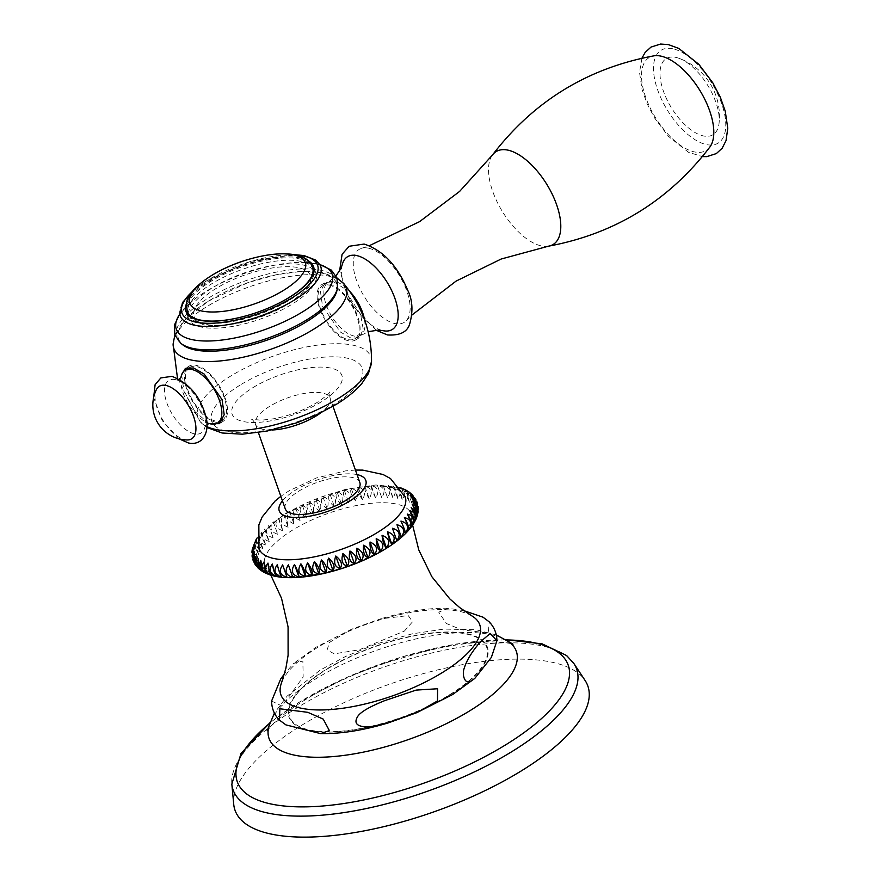 <?xml version="1.0" encoding="UTF-8"?>
<svg xmlns="http://www.w3.org/2000/svg" width="881" height="881" viewBox="0 0 881 881"><rect width="100%" height="100%" fill="white"/><g stroke="black" fill="none" stroke-linecap="round" stroke-linejoin="round"><path stroke-width="0.66" stroke-dasharray="4.41 3.3" d="M209.028 423.607L194.833 411.438L184.03 391.66L181.618 374.81M360.593 314.473L343.887 288.186L333.745 281.832L325.309 282.449L320.431 291.435L322.578 306.533L340.484 332.093L351.101 338.161L359.25 337.709L363.247 329.274L360.593 314.473M336.938 290.587A83.827 30.284 -19.4 0 0 296.016 271.855A83.827 30.284 -19.4 0 0 208.467 301.071A83.827 30.284 -19.4 0 0 182.808 344.867M186.618 303.306A67.617 24.437 160.6 0 1 234.599 268.683A67.617 24.437 160.6 0 1 300.388 257.979A67.617 24.437 160.6 0 1 307.921 260.589M188.06 313.801A67.617 24.437 160.6 0 1 233.124 277.251A67.617 24.437 160.6 0 1 302.844 264.939A67.617 24.437 160.6 0 1 313.372 269.674M314.054 270.357A67.617 24.437 160.6 0 1 316.004 273.573A67.617 24.437 160.6 0 1 276.997 312.281A67.617 24.437 160.6 0 1 201.617 327.126A67.617 24.437 160.6 0 1 188.457 318.493A67.617 24.437 160.6 0 1 187.961 314.759M288.395 303.593A61.681 22.289 -19.4 0 0 298.406 267.67A61.681 22.289 -19.4 0 0 216.065 288.472A61.681 22.289 -19.4 0 0 206.066 324.395A61.681 22.289 -19.4 0 0 288.395 303.593M321.642 284.706A32.421 15.495 -121.6 0 1 357.62 316.301A32.421 15.495 58.4 0 1 355.583 339.956A32.421 15.495 58.4 0 1 319.594 308.361A32.421 15.495 -121.6 0 1 321.642 284.706L325.309 282.449M329.009 285.07A31 14.812 58.4 0 1 354.36 310.31A31 14.812 58.4 0 1 354.834 338.745A31 14.812 58.4 0 1 348.215 339.603A31 14.812 58.4 0 1 322.864 314.352A31 14.812 58.4 0 1 322.38 285.918A31 14.812 58.4 0 1 329.009 285.07M342.246 264.729A42.706 20.406 -121.6 0 0 352.433 303.736A42.706 20.406 -121.6 0 0 382.607 330.584M368.423 248.156A42.861 20.483 58.4 0 1 402.375 280.83A42.861 20.483 58.4 0 1 406.031 320.871A42.861 20.483 58.4 0 1 394.974 323.558A42.861 20.483 58.4 0 1 358.886 286.413A42.861 20.483 58.4 0 1 361.474 248.332A42.861 20.483 58.4 0 1 368.423 248.156M709.866 147.039A54.49 26.034 58.4 0 1 694.547 151.939A54.49 26.034 58.4 0 1 647.898 102.978A54.49 26.034 58.4 0 1 653.845 55.855M679.042 58.333A44.667 21.342 58.4 0 0 675.793 57.386A44.667 21.342 -121.6 0 0 663.437 91.206A44.667 21.342 -121.6 0 0 703.456 135.949A44.667 21.342 58.4 0 0 719.039 123.428A61.681 61.681 0 0 0 679.042 58.333A44.667 21.342 58.4 0 1 719.039 123.428M359.822 482.513A39.546 14.283 -19.4 0 0 336.817 477.447A39.546 14.283 -19.4 0 0 299.342 490.805A39.546 14.283 -19.4 0 0 285.235 508.778M405.15 496.961A77.495 28.005 -19.4 0 0 359.866 487.27A77.495 28.005 -19.4 0 0 286.688 513.425A77.495 28.005 160.6 0 0 258.959 548.445M288.109 527.212C281.05 524.47 279.585 520.33 283.726 514.768C285.862 516.486 287.327 520.627 288.109 527.212L283.726 514.768M411.658 516.508A77.495 28.005 -19.4 0 1 383.444 549.094A77.495 28.005 160.6 0 1 266.128 567.76A77.495 28.005 160.6 0 1 292.558 530.109A77.495 28.005 -19.4 0 1 369.249 503.514A77.495 28.005 -19.4 0 1 411.658 516.508L412.627 525.131M277.691 534.26C270.599 531.937 269.146 527.785 273.308 521.816L277.691 534.26L273.308 521.816M273.187 537.839C266.15 535.703 264.685 531.551 268.804 525.395L273.187 537.839L268.804 525.395M269.19 541.408C262.252 539.436 260.798 535.296 264.807 528.974C264.939 531.331 266.403 535.483 269.19 541.408L264.807 528.974M265.743 544.954C258.948 543.137 257.494 538.985 261.371 532.509C261.018 535.075 262.472 539.227 265.743 544.954L261.371 532.509M262.879 548.434C256.272 546.749 254.807 542.608 258.496 536C257.67 538.776 259.135 542.927 262.879 548.434L258.496 536M260.611 551.836C254.235 550.262 252.77 546.11 256.228 539.392C254.95 542.399 256.415 546.55 260.611 551.836L256.228 539.392M254.014 543.72L258.959 555.107L253.64 544.59M252.594 548.092L257.935 558.246L252.23 549.579M251.988 552.783L257.56 561.219L251.922 554.722M252.451 557.673L257.814 563.994L253.012 560.118M254.102 562.386L258.717 566.56L254.829 563.961M256.789 566.494L260.247 568.895L257.56 567.485M260.203 569.776L262.395 570.976L260.787 570.293M268.187 574.203L264.102 561.858M282.68 530.714C275.588 528.182 274.123 524.041 278.297 518.27C279.938 520.12 281.391 524.261 282.68 530.714L278.297 518.27M254.576 542.674L258.959 555.107M253.552 545.802L257.935 558.246M253.177 548.775L257.56 561.219M253.431 551.55L257.814 563.994M254.334 554.116L258.717 566.56M255.864 556.451L260.247 568.895M258.012 558.532L262.395 570.976M260.765 560.338L265.148 572.782M267.989 563.091L272.372 575.535M272.405 564.005L276.788 576.449M277.306 564.622L281.678 577.055M282.647 564.908L287.03 577.352M409.522 510.683L414.07 522.862M417.396 515.187L417.539 514.416M418.156 510.98L416.955 513.733L418.145 509.725M418.211 507.786L418.09 506.52L416.702 510.958L417.682 504.846M417.12 502.39L415.799 508.392L416.03 500.122M414.599 497.501L414.268 506.068L413.332 496.025M411.141 493.668L412.121 503.987L409.929 492.732M406.934 490.662L409.357 502.181L406.086 490.21M406.031 500.65C405.987 493.9 404.522 489.748 401.648 488.217C408.564 491.29 410.017 495.441 406.031 500.65L401.648 488.217M402.132 499.428C401.604 492.776 400.139 488.625 397.76 486.984C404.775 489.836 406.24 493.977 402.132 499.428L397.76 486.984M397.727 498.503C396.692 491.983 395.228 487.832 393.344 486.07C400.426 488.691 401.89 492.842 397.727 498.503L393.344 486.07M392.827 497.897C391.285 491.521 389.831 487.369 388.444 485.453C395.547 487.876 397.001 492.027 392.827 497.897L388.444 485.453M387.486 497.611L383.103 485.167C390.162 487.402 391.627 491.543 387.486 497.611L383.103 485.167M381.737 497.644L377.354 485.2C384.336 487.259 385.801 491.4 381.737 497.644L377.354 485.2M375.625 497.996C372.586 492.16 371.132 488.008 371.242 485.552C378.114 487.446 379.579 491.598 375.625 497.996L371.242 485.552M369.205 498.668C365.692 493.041 364.227 488.889 364.822 486.224C371.54 487.975 372.993 492.127 369.205 498.668L364.822 486.224M362.531 499.648C358.556 494.241 357.091 490.1 358.149 487.215C364.657 488.834 366.111 492.986 362.531 499.648L358.149 487.215M355.66 500.937C351.233 495.761 349.779 491.62 351.277 488.503C357.532 490.023 358.996 494.175 355.66 500.937L351.277 488.503M348.634 502.522C343.788 497.589 342.335 493.437 344.251 490.078C350.22 491.521 351.684 495.673 348.634 502.522L344.251 490.078M341.509 504.384C336.278 499.692 334.824 495.551 337.126 491.95C342.786 493.327 344.24 497.479 341.509 504.384L337.126 491.95M334.362 506.52C328.778 502.082 327.314 497.93 329.979 494.076C335.276 495.419 336.74 499.571 334.362 506.52L329.979 494.076M327.225 508.899C321.312 504.703 319.858 500.562 322.853 496.455C327.765 497.787 329.219 501.939 327.225 508.899L322.853 496.455M320.177 511.509C313.977 507.566 312.513 503.425 315.805 499.064C320.299 500.408 321.763 504.549 320.177 511.509L315.805 499.064M313.273 514.328C306.808 510.639 305.355 506.498 308.89 501.884C312.953 503.26 314.418 507.401 313.273 514.328L308.89 501.884M306.555 517.334C299.881 513.898 298.417 509.747 302.172 504.89C305.773 506.311 307.238 510.462 306.555 517.334L302.172 504.89M300.091 520.495C293.241 517.301 291.776 513.16 295.708 508.062C298.835 509.559 300.289 513.7 300.091 520.495L295.708 508.062M293.913 523.81C286.942 520.847 285.477 516.695 289.53 511.365C292.173 512.962 293.637 517.103 293.913 523.81L289.53 511.365M471.742 615.819A105.412 38.092 -19.4 0 0 318.515 646.885A105.412 38.092 160.6 0 0 281.535 682.808M271.59 701.045L282.096 706.099L303.174 676.971L302.855 661.003L293.736 663.382L284.486 673.822M463.78 610.643L448.033 608.253L438.749 612.174L446.425 623.517L461.281 629.662L488.283 633.142L489.208 621.854M404.357 631.104L412.561 621.766L408.255 615.588L380.295 618.925L351.75 629.155L329.538 642.37L327.093 649.947L334.251 653.834L359.272 649.804L404.357 631.104M326.917 669.252A104.454 37.74 160.6 0 1 466.346 634.012A104.454 37.74 160.6 0 1 449.42 694.845A104.454 37.74 160.6 0 1 309.991 730.085A104.454 37.74 160.6 0 1 326.917 669.252M233.718 804.254A187.025 67.584 160.6 0 1 301.765 725.217A187.025 67.584 -19.4 0 1 585.105 680.506M396.957 524.68L401.34 537.113M400.943 521.1L405.326 533.545M404.39 517.554L408.773 529.999M407.253 514.075L411.636 526.519M411.174 507.401L415.557 519.845M412.198 504.262L416.581 516.707M412.583 501.3L416.955 513.733M412.319 498.514L416.702 510.958M411.416 495.948L415.799 508.392M409.885 493.624L414.268 506.068M407.738 491.543L412.121 503.987M404.985 489.737L409.357 502.181M185.924 369.767A32.421 15.495 58.4 0 0 187.003 389.831A32.421 15.495 -121.6 0 0 218.378 422.583M221.043 422.263A32.421 15.495 -121.6 0 0 222.992 421.426A32.421 15.495 -121.6 0 0 225.029 397.772A32.421 15.495 58.4 0 0 189.041 366.177L185.473 368.368M187.345 367.608A32.421 15.495 58.4 0 1 189.041 366.177M189.856 367.344A31 14.812 58.4 0 1 196.419 366.529A31 14.812 58.4 0 1 221.527 391.285A31 14.812 58.4 0 1 222.695 419.918M222.243 420.215A31 14.812 58.4 0 1 215.625 421.063A31 14.812 58.4 0 1 190.263 395.822A31 14.812 58.4 0 1 189.789 367.388M180.979 377.354A31 14.812 -121.6 0 0 180.847 378.323A31 14.812 -121.6 0 0 208.445 423.254A31 14.812 -121.6 0 0 209.37 423.574M175.396 379.623A30.846 14.735 -121.6 0 0 166.861 402.969A30.846 14.735 -121.6 0 0 194.503 433.87A30.846 14.735 58.4 0 0 205.24 425.391A30.846 14.735 58.4 0 0 177.488 380.218A30.846 14.735 58.4 0 0 175.396 379.623M187.29 439.949A30.846 14.735 58.4 0 1 185.032 439.685A30.846 14.735 -121.6 0 1 161.906 418.563A30.846 14.735 -121.6 0 1 156.377 389.655M343.942 283.825A91.382 33.015 -19.4 0 0 206.407 306.885A91.382 33.015 -19.4 0 0 173.105 343.986M371.54 361.221A91.668 33.126 -19.4 0 0 322.721 344.493A91.668 33.126 -19.4 0 0 230.635 376.099A91.668 33.126 -19.4 0 0 200.097 421.592A91.668 33.126 -19.4 0 0 206.969 426.657M240.205 385.019A79.83 28.842 -19.4 0 0 227.265 431.503A79.83 28.842 -19.4 0 0 333.822 404.577A79.83 28.842 -19.4 0 0 346.762 358.082A79.83 28.842 -19.4 0 0 240.205 385.019M180.968 343.414A85.116 30.758 -19.4 0 1 207.013 298.945A85.116 30.758 160.6 0 1 295.917 269.278A85.116 30.758 160.6 0 1 337.467 288.307M320.673 265.886C322.688 264.972 316.224 263.793 301.302 262.362A82.638 29.866 160.6 0 0 205.769 291.567A82.638 29.866 -19.4 0 0 192.884 300.542A82.638 29.866 -19.4 0 0 179.823 314.01M319.825 264.487L301.302 262.362A82.638 29.866 160.6 0 1 319.924 264.674M320.21 265.203A74.433 26.893 -19.4 0 0 206.826 281.931A74.433 26.893 -19.4 0 0 179.933 314.605M296.236 255.027A71.923 25.99 -19.4 0 0 207.608 280.268A71.923 25.99 -19.4 0 0 192.234 291.655M189.008 315.772A66.427 24.007 160.6 0 0 289.717 299.992A66.427 24.007 -19.4 0 0 313.867 271.8M313.416 269.795A66.427 24.007 -19.4 0 0 274.762 261.272A66.427 24.007 -19.4 0 0 211.814 283.726A66.427 24.007 160.6 0 0 188.105 313.922M187.268 311.544A66.427 24.007 160.6 0 1 210.966 281.347A66.427 24.007 -19.4 0 1 273.925 258.893A66.427 24.007 -19.4 0 1 312.579 267.417M322.38 285.918L328.195 282.349A31 14.812 -121.6 0 1 334.824 281.502A31 14.812 58.4 0 1 349.702 291.303M364.492 319.594A31 14.812 58.4 0 1 360.659 335.176A31 14.812 58.4 0 1 354.03 336.024A31 14.812 -121.6 0 1 328.679 310.784A31 14.812 -121.6 0 1 328.195 282.349L336.046 275.775M548.478 246.184A54.49 26.034 58.4 0 1 541.529 245.953A54.49 26.034 -121.6 0 1 499.296 206.143A54.49 26.034 -121.6 0 1 492.457 155.012M672.743 48.752A54.49 26.034 -121.6 0 0 657.678 89.994A54.49 26.034 -121.6 0 0 706.496 144.594A54.49 26.034 58.4 0 0 721.572 103.341A54.49 26.034 58.4 0 0 672.743 48.752M252.88 387.673A58.201 21.034 160.6 0 1 330.573 368.027A58.201 21.034 160.6 0 1 321.136 401.923A58.201 21.034 160.6 0 1 243.442 421.57A58.201 21.034 160.6 0 1 252.88 387.673M272.053 429.994A39.546 14.283 160.6 0 1 255.49 424.345A39.546 14.283 160.6 0 1 269.608 406.372A39.546 14.283 160.6 0 1 307.084 393.003A39.546 14.283 160.6 0 1 330.089 398.08A39.546 14.283 160.6 0 1 320.728 412.859M357.025 474.584A45.878 16.574 -19.4 0 0 295.631 490.034A45.878 16.574 160.6 0 0 282.438 500.86M449.839 694.933A105.18 38.004 160.6 0 1 309.44 730.415A105.18 38.004 160.6 0 1 326.499 669.164A105.18 38.004 -19.4 0 1 466.897 633.681A105.18 38.004 -19.4 0 1 449.839 694.933M508.579 641.61A131.104 47.376 -19.4 0 0 315.816 678.822A131.104 47.376 -19.4 0 0 268.991 725.988M506.057 639.925A175.418 63.388 -19.4 0 0 299.87 701.904A175.418 63.388 -19.4 0 0 269.905 723.092M573.96 663.635A182.103 65.8 -19.4 0 0 298.086 707.157A182.103 65.8 -19.4 0 0 231.835 784.123M177.488 378.268L200.097 421.592L206.936 427.483M337.005 277.944L322.314 272.625L301.071 271.447L276.733 274.63L247.957 282.625L208.059 301.28L183.017 321.631L174.834 335.055M179.79 313.801L192.884 300.542C182.158 311.015 177.863 315.971 180.01 315.42M294.045 254.576L250.678 261.294L207.068 280.334L193.666 289.926M316.004 273.573L313.559 266.624M188.457 318.493L186.001 311.533M313.911 271.59L313.702 277.856L311.852 282.625L307.854 288.439L289.42 303.46L275.478 310.938L259.961 317.281L237.452 323.547L219.072 325.882L204.106 324.968L193.005 320.442L188.853 315.629M355.583 339.956L359.25 337.709M354.834 338.745L368.148 331.708M406.031 320.871L411.978 315.013M361.474 248.332L369.37 245.678M376.011 330.166L351.596 304.352L339.603 270.919M641.93 58.179L639.529 72.407L642.04 89.499L646.94 103.374L654.484 117.867L668.393 136.324L688.49 152.259L702.41 156.609M332.996 406.317L330.089 398.08C329.384 394.325 329.34 392.199 329.968 391.704C329.879 393.025 325.596 396.604 317.149 402.441C304.319 410.117 290.003 415.535 274.233 418.706L261.36 420.215L251.592 419.301C252.418 419.323 253.717 420.997 255.49 424.345L258.397 432.593M355.439 470.058L345.55 470.883L316.279 478.009L288.869 490.893L280.841 496.322M400.051 487.656L375.879 484.946L345.726 489.153L284.651 513.678L257.098 537.994M270.775 575.084L266.128 567.76M351.75 629.155L315.949 647.26L293.736 663.382M448.033 608.253C427.825 607.879 405.249 611.436 380.295 618.925M496.289 634.959L476.236 629.75L443.958 629.078L412.088 633.868L375.758 644.143L345.671 656.411L320.155 670.122L287.096 696.133L274.398 713.103M267.119 730.756L272.89 724.094C279.618 717.211 290.455 709.073 305.388 699.69C327.314 686.244 352.841 674.339 381.958 663.977L426.602 650.795C448.011 645.784 466.886 642.921 483.217 642.194C495.32 641.104 512.07 643.339 513.028 644.165M505.617 639.661L456.512 643.989L402.022 656.885L347.698 676.971L299.188 702.179L270.071 722.607M222.992 421.426L219.413 423.629M177.488 380.218L176.53 379.953L179.162 379.138M181.068 377.167L180.847 378.323M209.414 423.541L208.445 423.254M206.969 424.378L205.042 426.36L205.24 425.391M179.085 438.848L162.269 420.678L153.657 397.463"/><path stroke-width="1.32" d="M181.618 374.81L185.373 368.423L193.534 367.972L204.15 374.04L222.056 399.6L224.203 414.709L219.325 423.684L209.028 423.607M180.968 343.414L182.808 344.867A83.827 30.284 -19.4 0 0 306.775 321.598A83.827 30.284 -19.4 0 0 336.938 290.587L337.467 288.307A85.116 30.758 160.6 0 1 306.841 319.792A85.116 30.758 -19.4 0 1 180.968 343.414L174.89 335.198L174.35 325.232L179.79 313.801M307.921 260.589A67.617 24.437 160.6 0 1 313.559 266.624A67.617 24.437 160.6 0 1 274.553 305.322A67.617 24.437 160.6 0 1 199.172 320.177A67.617 24.437 160.6 0 1 186.001 311.533A67.617 24.437 160.6 0 1 186.618 303.306M313.372 269.674A67.617 24.437 160.6 0 1 314.054 270.357M187.961 314.759A67.617 24.437 160.6 0 1 188.06 313.801M382.607 330.584A42.706 20.406 -121.6 0 0 382.717 330.606A42.706 20.406 -121.6 0 0 383.092 330.694A42.706 20.406 58.4 0 0 394.908 298.362A42.706 20.406 58.4 0 0 356.64 255.567A42.706 20.406 -121.6 0 0 342.246 264.729L340.76 268.749L336.046 275.775M653.845 55.855A54.49 26.034 58.4 0 1 660.794 56.098A54.49 26.034 58.4 0 1 703.027 95.897A54.49 26.034 58.4 0 1 709.866 147.039C668.756 200.725 614.96 233.784 548.478 246.184A54.49 26.034 58.4 0 0 554.424 199.062A54.49 26.034 58.4 0 0 507.786 150.1A54.49 26.034 -121.6 0 0 492.457 155.012C533.567 101.315 587.363 68.266 653.845 55.855M258.397 432.593L285.235 508.778A39.546 14.283 -19.4 0 0 308.24 513.854A39.546 14.283 -19.4 0 0 345.715 500.496A39.546 14.283 -19.4 0 0 359.822 482.513L332.996 406.317M280.841 496.322L275.059 501.058L262.142 517.015L258.849 524.9L258.959 548.445A77.495 28.005 160.6 0 0 303.857 558.631A77.495 28.005 160.6 0 0 377.575 532.41A77.495 28.005 -19.4 0 0 405.15 496.961L390.525 478.57L383.07 474.507L362.741 470.113L355.439 470.058M382.035 535.307C382.817 541.892 384.281 546.044 386.418 547.751C390.547 542.178 389.094 538.027 382.035 535.307L386.418 547.751M253.012 560.118L253.431 551.55L252.043 555.988L253.177 548.775L251.977 551.539L252.23 549.579L256.063 539.657M252.737 547.332L252.594 548.092M251.977 551.539L251.988 552.783M252.043 555.988L252.451 557.673M265.148 572.782C261.778 571.317 260.324 567.177 260.765 560.338L263.199 571.857L260.787 570.293L258.012 558.532L258.981 568.84L257.56 567.485L255.864 556.451L255.534 565.018L254.829 563.961L254.334 554.116L253.177 560.591L254.102 562.386M255.534 565.018L256.789 566.494M258.981 568.84L260.203 569.776M263.199 571.857L264.047 572.298M268.485 574.302C265.599 572.76 264.135 568.608 264.102 561.858C260.115 567.089 261.58 571.229 268.485 574.302L268.287 574.236C293.847 584.4 349.845 570.91 385.482 548.841C398.807 540.736 408.321 532.102 414.015 522.951L413.905 523.127C417.363 516.398 415.898 512.257 409.522 510.683C413.729 515.98 415.182 520.12 413.905 523.127M264.377 572.507L268.187 574.203M272.372 575.535C269.982 573.883 268.518 569.732 267.989 563.091C263.893 568.542 265.357 572.694 272.372 575.535M276.788 576.449C274.894 574.676 273.429 570.525 272.405 564.005C268.242 569.688 269.707 573.828 276.788 576.449M281.678 577.055C280.301 575.139 278.837 570.987 277.306 564.622C273.132 570.503 274.586 574.643 281.678 577.055M287.03 577.352L282.647 564.908C278.506 570.976 279.96 575.128 287.03 577.352M292.778 577.319L288.395 564.875C284.332 571.119 285.785 575.271 292.778 577.319L288.395 564.875M298.89 576.967C299 574.5 297.536 570.348 294.507 564.523C290.554 570.932 292.018 575.084 298.89 576.967L294.507 564.523M305.3 576.295C305.894 573.619 304.43 569.467 300.917 563.851C297.139 570.403 298.593 574.555 305.3 576.295L300.917 563.851M311.973 575.304C313.03 572.419 311.566 568.267 307.59 562.871C304.011 569.544 305.476 573.685 311.973 575.304L307.59 562.871M318.856 574.016C320.343 570.899 318.889 566.747 314.473 561.582C311.136 568.355 312.601 572.507 318.856 574.016L314.473 561.582M325.882 572.441C327.787 569.071 326.333 564.93 321.499 559.997C318.448 566.857 319.913 570.998 325.882 572.441L321.499 559.997M332.996 570.569C335.298 566.968 333.844 562.816 328.613 558.136C325.882 565.051 327.347 569.203 332.996 570.569L328.613 558.136M340.154 568.443C342.808 564.589 341.343 560.437 335.771 555.999C333.392 562.959 334.857 567.111 340.154 568.443L335.771 555.999M347.279 566.065C350.264 561.946 348.81 557.805 342.896 553.62C340.903 560.591 342.368 564.743 347.279 566.065L342.896 553.62M354.327 563.455C357.609 559.083 356.144 554.942 349.944 551.01C348.369 557.981 349.823 562.122 354.327 563.455L349.944 551.01M361.232 560.635C364.767 556.021 363.313 551.869 356.849 548.191C355.715 555.129 357.179 559.27 361.232 560.635L356.849 548.191M367.95 557.629C371.705 552.761 370.24 548.621 363.567 545.185C362.895 552.068 364.349 556.219 367.95 557.629L363.567 545.185M374.425 554.457C378.345 549.359 376.881 545.207 370.042 542.024C369.833 548.83 371.297 552.971 374.425 554.457L370.042 542.024M380.592 551.154C384.645 545.813 383.18 541.672 376.209 538.72C376.495 545.427 377.96 549.568 380.592 551.154L376.209 538.72M391.847 544.249C396.01 538.467 394.556 534.315 387.464 531.805C388.752 538.258 390.206 542.41 391.847 544.249L387.464 531.805M396.824 540.692C400.987 534.712 399.534 530.571 392.452 528.259L396.824 540.692L392.452 528.259M401.34 537.113C405.447 530.957 403.983 526.805 396.957 524.68L401.34 537.113M405.326 533.545C409.346 527.212 407.881 523.061 400.943 521.1C403.74 527.036 405.194 531.188 405.326 533.545M408.773 529.999C412.638 523.512 411.185 519.372 404.39 517.554C407.672 523.292 409.125 527.444 408.773 529.999M411.636 526.519C415.325 519.9 413.861 515.748 407.253 514.075C411.009 519.592 412.462 523.743 411.636 526.519M414.07 522.862L415.986 519.151M416.118 518.788L416.493 517.918L411.174 507.401C415.81 512.467 417.264 516.607 415.557 519.845M417.539 514.416L417.902 512.94L412.198 504.262L417.396 515.187L416.493 517.918M418.145 509.725L418.211 507.786L412.583 501.3L418.156 510.98L417.902 512.94M417.682 504.846L417.286 502.864L412.319 498.514L418.09 506.52L418.211 507.786M416.03 500.122L415.303 498.558L411.416 495.948L417.12 502.39M413.332 496.025L409.885 493.624L415.303 498.558M409.929 492.732L412.561 495.034M406.086 490.21L409.346 492.226M401.945 488.316L405.756 490.012M270.775 575.084L281.524 598.254L288.076 626.909L288.098 655.266L285.873 668.371L281.535 682.808A105.412 38.092 160.6 0 0 328.987 709.668A105.412 38.092 160.6 0 0 442.141 672.71A105.412 38.092 -19.4 0 0 471.742 615.819L459.761 607.637L449.806 598.893L431.8 576.637L418.783 549.953L412.627 525.131M284.486 673.822L280.687 678.976L271.59 701.045C271.678 708.368 274.244 714.689 279.288 719.986L279.905 708.776L307.766 712.322L323.217 719.105L329.384 730.613L320.464 733.576L285.918 724.887L279.288 719.986M369.844 726.935C357.554 727.144 353.435 723.775 357.499 716.804C359.999 712.344 369.051 706.958 384.656 700.659L416.129 690.098L437.582 688.755L437.494 700.957L416.757 712.685L388.202 722.916L369.844 726.935M471.027 681.057C464.683 685.209 461.699 674.295 464.254 668.194C466.611 660.387 471.996 651.599 480.398 641.82L490.254 633.439L496.906 640.795L491.367 657.402L474.76 678.458L471.027 681.057M496.906 640.795C496.818 633.461 494.252 627.151 489.208 621.854L483.008 617.185L463.78 610.643M573.96 663.635L585.105 680.506A187.025 67.584 -19.4 0 1 521.1 771.029A187.025 67.584 160.6 0 1 336.509 835.155A187.025 67.584 160.6 0 1 233.718 804.254L231.835 784.123A182.103 65.8 -19.4 0 0 331.917 814.209A182.103 65.8 -19.4 0 0 511.641 751.768A182.103 65.8 -19.4 0 0 573.96 663.635L566.626 655.541L542.156 643.857L505.617 639.661M218.378 422.583A32.421 15.495 -121.6 0 0 221.043 422.263M185.924 369.767A32.421 15.495 58.4 0 1 187.345 367.608M222.695 419.918A31 14.812 58.4 0 1 222.243 420.215L217.508 423.122A31 14.812 58.4 0 1 210.889 423.97A31 14.812 -121.6 0 1 209.37 423.574M217.508 423.122A31 14.812 58.4 0 0 217.034 394.688A31 14.812 58.4 0 0 191.684 369.447A31 14.812 -121.6 0 0 185.054 370.295L189.789 367.388A31 14.812 58.4 0 1 189.856 367.344M185.054 370.295A31 14.812 -121.6 0 0 180.979 377.354M165.925 385.438A30.846 14.735 58.4 0 1 192.906 414.577A30.846 14.735 58.4 0 1 187.29 439.949A34.954 34.954 0 0 1 156.377 389.655A30.846 14.735 -121.6 0 1 165.925 385.438M174.834 335.055L173.105 343.986A91.382 33.015 -19.4 0 0 221.649 360.792A91.382 33.015 -19.4 0 0 313.581 329.274A91.382 33.015 -19.4 0 0 343.942 283.825L343.942 283.825C362.344 306.346 371.551 332.137 371.54 361.221A91.668 33.126 -19.4 0 1 338.128 398.553A91.668 33.126 -19.4 0 1 206.969 426.657M179.823 314.01A82.638 29.866 -19.4 0 0 208.775 341.002A82.638 29.866 -19.4 0 0 302.679 311.808A82.638 29.866 160.6 0 0 319.924 264.674M193.666 289.926L182.466 302.612L179.933 314.605A74.433 26.893 -19.4 0 0 222.111 325.507A74.433 26.893 -19.4 0 0 294.122 300.168A74.433 26.893 -19.4 0 0 320.21 265.203L320.453 265.721M192.234 291.655A71.923 25.99 -19.4 0 0 203.742 323.162A71.923 25.99 -19.4 0 0 291.952 297.888A71.923 25.99 -19.4 0 0 296.236 255.027M313.867 271.8A66.427 24.007 -19.4 0 0 313.416 269.795L313.911 271.59M189.008 315.772A66.427 24.007 160.6 0 1 188.105 313.922L187.268 311.544A66.427 24.007 160.6 0 0 225.921 320.056A66.427 24.007 160.6 0 0 288.869 297.613A66.427 24.007 -19.4 0 0 312.579 267.417C305.311 243.916 246.625 253.629 211.473 275.577C194.954 286.072 189.8 294.023 188.127 298.351C186.618 299.331 186.332 303.725 187.268 311.544M283.462 290.4A61.13 22.091 -19.4 0 0 293.373 254.796A61.13 22.091 -19.4 0 0 211.759 275.423A61.13 22.091 160.6 0 0 201.848 311.026A61.13 22.091 160.6 0 0 283.462 290.4M349.702 291.303A31 14.812 58.4 0 1 364.492 319.594M320.728 412.859A39.546 14.283 160.6 0 1 315.982 416.052A39.546 14.283 160.6 0 1 272.053 429.994M282.438 500.86A45.878 16.574 160.6 0 0 295.928 517.477A45.878 16.574 160.6 0 0 349.427 501.267A45.878 16.574 -19.4 0 0 357.025 474.584M274.398 713.103L268.991 725.988A131.104 47.376 -19.4 0 0 331.278 756.735A131.104 47.376 -19.4 0 0 469.562 710.934A131.104 47.376 -19.4 0 0 508.579 641.61L496.289 634.959M269.905 723.092A175.418 63.388 -19.4 0 0 285.675 806.159A175.418 63.388 -19.4 0 0 505.595 744.885A175.418 63.388 -19.4 0 0 506.057 639.925M173.105 343.986L177.488 378.268M371.54 361.221L368.522 373.412L361.739 383.664C355.484 390.911 347.07 397.76 336.487 404.236L317.821 414.246L297.172 422.693L267.174 431.04L242.407 434.19L222.089 433L206.936 427.483M343.942 283.825L337.005 277.944M319.825 264.487L331.322 270.082L337.038 278.055L337.467 288.307M320.21 265.203L315.772 260.137L304.176 255.6L294.045 254.576M179.933 314.605L180.065 315.156M188.853 315.629L188.105 313.922M313.416 269.795L312.579 267.417M368.148 331.708L378.169 330.111L382.717 330.606M339.603 270.919L342.092 254.29L349.14 246.273L364.128 244.059C382.817 250.171 397.309 265.511 407.617 290.058C412.671 300.036 413.288 311.588 409.478 324.704C406.78 332.291 399.434 335.694 387.442 334.934L376.011 330.166M411.978 315.013L456.094 281.094L501.168 259.025L548.478 246.184M369.37 245.678L419.576 221.649L459.629 191.408L492.457 155.012M702.41 156.609L706.727 156.642L716.308 153.602L722.156 148.25L726.054 140.564L727.761 128.285L725.25 111.193L720.35 97.306L712.806 82.825L698.897 64.368L678.799 48.433L668.404 44.601L660.563 44.05L650.982 47.089L645.134 52.442L641.93 58.179M257.098 537.994L256.118 539.557M252.847 559.655L253.177 560.591M400.051 487.656L401.846 488.272M417.286 502.864L416.955 501.917M474.76 678.458L452.548 694.58L416.757 712.685M320.464 733.576C340.672 733.961 363.247 730.404 388.202 722.916M268.991 725.988L267.119 730.756M508.579 641.61L513.028 644.165M270.071 722.607L241.042 753.365L231.835 784.123M179.162 379.138L181.068 377.167M209.414 423.541L206.969 424.378M179.085 438.848L188.468 442.978C203.907 446.282 210.625 429.829 205.24 414.378C199.613 395.635 188.512 382.949 171.949 376.341L160.849 377.927L155.111 384.656L153.657 397.463"/></g></svg>
